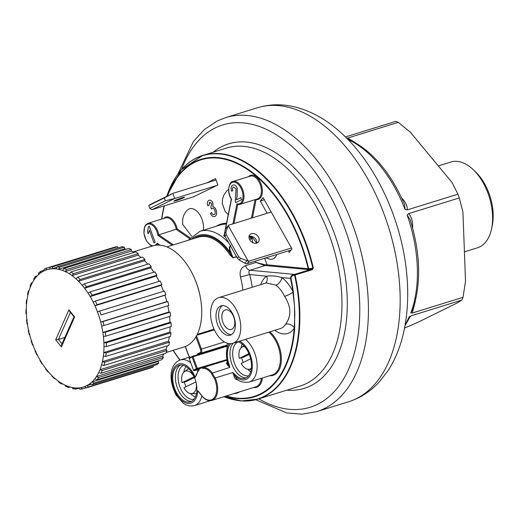 <?xml version="1.0" encoding="UTF-8"?>
<svg xmlns="http://www.w3.org/2000/svg" width="519" height="519" viewBox="0 0 519 519"><rect width="100%" height="100%" fill="white"/><g stroke="black" fill="none" stroke-linecap="round" stroke-linejoin="round"><path stroke-width="0.78" d="M238.124 379.707C236.054 379.96 234.666 378.727 233.965 376.003A17.062 9.978 -107.2 0 0 232.7 372.577L215.242 377.975A17.062 9.978 72.8 0 1 211.947 400.402L255.848 386.817A17.062 9.978 -107.2 0 0 261.414 378.267M242.866 290.166A47.774 27.935 -107.2 0 0 240.44 276.997C239.376 271.236 241.037 267.473 245.409 265.709L255.99 262.439L265.332 264.813L266.967 264.8A0.681 0.538 -84.6 0 1 266.545 265.631L265.06 265.585L255.99 262.439A47.774 27.935 -107.2 0 0 255.439 261.096M236.593 256.762L233.057 257.859L229.93 254.874L230.708 254.31L229.8 251.851L229.275 246.901M199.945 393.428L197.707 390.645L199.984 393.22A16.381 9.576 -107.2 0 0 213.75 398.339A16.381 9.576 -107.2 0 0 214.425 378.487A19.793 11.574 72.8 0 1 211.421 373.375L229.677 367.446A17.062 9.978 -107.2 0 0 227.556 365.11L226.31 363.028M214.937 216.468L214.555 216.618L214.937 216.468C216.663 215.385 217.039 213.231 216.066 209.994C215.288 207.944 214.237 206.912 212.913 206.893L212.978 203.124C211.817 200.626 210.461 199.692 208.91 200.328M211.499 212.589C212.303 214.302 213.218 214.976 214.25 214.619C215.307 213.932 215.508 212.576 214.847 210.565C214.088 208.755 213.153 208.048 212.057 208.43L211.389 209.014L210.831 207.113L211.791 203.779L209.572 202.17L208.962 205.375L207.73 205.738C207.062 203.013 207.438 201.216 208.859 200.347C210.409 199.711 211.765 200.639 212.926 203.137L212.861 206.912C214.185 206.932 215.229 207.963 216.014 210.013C216.987 213.244 216.611 215.404 214.885 216.481C213.205 217.117 211.713 216.079 210.416 213.367L211.551 212.576C212.355 214.282 213.277 214.963 214.302 214.607M212.303 208.333L211.389 209.014M209.767 202.092L208.962 205.375M209.215 200.211L208.859 200.347M288.356 250.911L289.161 252.331L292.035 248.964L263.101 197.616L260.227 200.983L267.149 213.277M193.295 196.902L217.896 184.965L215.534 178.581L206.854 182.857M224.169 234.776L223.715 235.775A0.681 0.435 -53.8 0 0 224.318 235.029L224.409 234.614M172.237 245.228L157.958 235.431L158.827 234.86L177.141 228.885L190.116 237.793M167.17 196.163A121.342 70.954 72.8 0 1 239.447 164.173A121.342 70.954 72.8 0 1 308.649 268.758L312.84 268.213L311.718 269.114L307.761 269.549L266.545 265.631M223.981 396.678A124.359 72.712 -107.2 0 0 294.604 275.167L294.584 274.415L311.718 269.114A0.681 0.402 72.8 0 1 312.23 269.744L313.333 268.083L312.84 268.213A124.359 72.712 -107.2 0 0 240.712 160.124A124.359 72.712 -107.2 0 0 166.774 196.357L181.352 169.726L202.838 155.389A124.554 72.829 72.8 0 1 313.333 268.083M230.747 245.286C229.534 246.953 229.515 249.029 230.689 251.507L229.8 251.851A49.48 28.934 -107.2 0 0 191.673 239.214M148.162 233.79L147.461 231.902L148.479 226.686L149.277 226.303L155.181 242.263L153.968 242.847L149.368 230.41L148.162 233.79L149.427 230.397M232.778 185.179C234.471 184.433 235.937 185.445 237.183 188.222L237.105 196L236.405 199.841L240.868 197.655L241.627 199.698L235.671 202.624L235.269 201.145L236.035 188.812L233.485 187.022C232.447 187.599 232.233 188.838 232.836 190.726L231.552 191.109C230.689 188.04 231.098 186.068 232.778 185.179L233.2 185.017M232.83 185.166C234.523 184.414 235.989 185.426 237.235 188.202L237.157 195.981L236.456 199.828M312.23 269.744L294.215 275.219C292.197 275.44 291.127 276.491 290.997 278.385A121.342 70.954 72.8 0 1 293.306 291.535L294.5 305.912L294.688 328.345L294.228 328.203L294.824 314.689L294.5 305.912L292.859 291.535L293.306 291.535M200.743 368.185A17.062 9.978 -107.2 0 0 199.153 369.184A0.681 0.402 72.8 0 1 199.069 369.23L199.069 369.23A1.362 0.798 72.8 0 1 198.861 370.345A16.381 9.576 -107.2 0 0 196.584 374.796L195.228 377.255L196.695 373.641M211.421 373.375A16.381 9.576 -107.2 0 0 202.858 368.38A1.362 0.798 72.8 0 1 202.021 367.776A0.681 0.402 72.8 0 1 201.93 367.815L197.22 369.275M178.173 365.707A19.112 11.171 -107.2 0 0 174.384 387.725A19.112 11.171 -107.2 0 0 190.434 401.836A19.112 11.171 -107.2 0 0 195.462 380.278A19.112 11.171 -107.2 0 0 179.139 365.324A19.112 11.171 -107.2 0 0 178.173 365.707M232.7 372.577L234.134 373.544A19.112 11.171 -107.2 0 0 245.046 378.332A19.112 11.171 -107.2 0 0 250.878 359.959A19.112 11.171 -107.2 0 0 237.689 341.781M230.793 343.669A19.112 11.171 -107.2 0 0 229.573 365.804L229.677 367.446M233.965 376.003L234.88 375.73L236.658 378.747C239.045 381.582 243.197 382.691 249.101 382.081L272.371 374.88A23.887 13.968 -107.2 0 0 280.286 356.216A23.887 13.968 -107.2 0 0 268.777 332.16M227.646 343.325L227.03 344.83L227.017 362.697L228.211 364.403A0.681 0.389 -47.4 0 1 227.556 365.11M260.726 284.646A30.712 17.957 72.8 0 1 266.63 276.166C271.606 275.492 276.666 275.972 281.804 277.613A30.712 17.957 72.8 0 1 292.859 291.535A120.862 70.668 -107.2 0 0 290.549 278.444C290.601 276.166 291.814 274.843 294.195 274.467L294.215 275.219M265.332 264.813A0.681 0.389 -91.3 0 1 265.06 265.585L249.963 270.256C248.659 271.119 248.549 272.546 249.652 274.551A54.599 31.925 72.8 0 1 252.169 287.292M294.721 327.755L294.279 327.638A6.825 4.937 31.8 0 0 285.625 324.232C291.548 315.993 291.198 306.71 284.581 296.362A23.887 13.968 -107.2 0 0 275.797 285.139L266.331 282.907L218.616 297.672A23.887 13.968 -107.2 0 0 217.416 298.153A23.887 13.968 -107.2 0 0 212.673 325.673A23.887 13.968 -107.2 0 0 232.739 343.312A23.887 13.968 -107.2 0 0 238.02 338.965A23.887 13.968 -107.2 0 0 237.008 311.16A23.887 13.968 -107.2 0 0 218.616 297.672M220.367 306.132A15.356 8.979 -107.2 0 0 217.318 323.824A15.356 8.979 -107.2 0 0 230.215 335.164A15.356 8.979 -107.2 0 0 234.257 317.836A15.356 8.979 -107.2 0 0 221.139 305.821A15.356 8.979 -107.2 0 0 220.367 306.132M180.502 365.052A19.112 11.171 -107.2 0 0 176.758 386.065A19.112 11.171 -107.2 0 0 191.712 401.284M183.538 365.408A17.743 10.374 -107.2 0 0 183.123 365.597A17.743 10.374 -107.2 0 0 179.464 385.63A17.743 10.374 -107.2 0 0 194.015 399.273M222.515 305.587A15.356 8.979 -107.2 0 0 219.745 322.331A15.356 8.979 -107.2 0 0 231.487 334.58M224.779 310.103A10.237 5.988 72.8 0 1 225.298 309.895A10.237 5.988 72.8 0 1 234.043 317.907A10.237 5.988 72.8 0 1 231.351 329.455A10.237 5.988 72.8 0 1 222.748 321.897A10.237 5.988 72.8 0 1 224.779 310.103M192.504 356.281L197.194 354.834A0.681 0.402 72.8 0 1 197.291 354.808A1.362 0.798 72.8 0 1 197.681 353.841L200.029 352.68A2.731 1.596 -107.2 0 0 200.522 349.417L195.897 336.909M202.021 367.776L202.442 366.881L226.329 359.764M264.307 199.757L260.227 200.983M233.109 343.195A19.112 11.171 -107.2 0 0 232.051 364.552A19.112 11.171 -107.2 0 0 246.324 377.787M238.15 341.911A17.743 10.374 -107.2 0 0 237.734 342.099A17.743 10.374 -107.2 0 0 234.075 362.126A17.743 10.374 -107.2 0 0 248.627 375.775M240.44 276.997L249.652 274.551L266.63 276.166A6.825 5.45 -124.1 0 1 265.579 283.14M250.216 236.229A53.463 31.263 72.8 0 1 251.825 238.072L252.831 242.684M284.581 296.362A6.825 1.304 154.7 0 0 292.95 292.165L293.391 292.171M275.797 285.139A6.825 4.392 125.5 0 0 281.804 277.613L290.997 278.385M231.532 199.062L225.265 230.306M237.786 204.428L239.96 204.337A11.943 6.981 72.8 0 1 237.786 204.428L236.911 203.87A11.262 6.585 -107.2 0 0 242.464 192.121A11.262 6.585 -107.2 0 0 231.591 182.792A11.262 6.585 -107.2 0 0 231.493 199.225M248.595 176.655A12.625 7.383 72.8 0 1 261.349 184.822A12.625 7.383 72.8 0 1 256.114 199.562L255.99 199.374M154.993 245.37A11.262 6.585 -107.2 0 0 157.121 243.158L157.86 243.774M249.418 239.162L251.28 238.935L249.555 239.467M252.124 238.688L251.28 238.935M230.689 251.507L232.973 257.684L230.708 254.31A48.455 28.337 72.8 0 0 194.34 238.39M199.984 393.22L197.707 390.645A20.475 11.969 -107.2 0 1 180.346 399.306A20.475 11.969 -107.2 0 1 174.442 367.381A20.475 11.969 -107.2 0 1 195.228 377.255L196.163 375.114M308.662 269.51L308.649 268.758L308.182 268.725A0.681 0.538 -84.6 0 1 307.761 269.549M226.537 346.4L198.323 355.126L197.291 354.808M199.938 393.415L199.938 393.415C203.844 399.169 207.847 401.498 211.947 400.402M214.425 378.487L215.242 377.975A19.112 11.171 -107.2 0 1 212.226 372.85A17.062 9.978 72.8 0 0 203.24 367.549L226.453 360.368M196.701 374.238A0.681 0.402 14.7 0 0 196.448 374.465L196.448 374.465A0.681 0.402 14.7 0 0 196.584 374.796M198.835 368.652L199.069 369.23L194.307 370.702A0.681 0.402 -107.2 0 0 194.391 370.657L199.153 369.184M233.433 187.035C232.395 187.619 232.175 188.851 232.784 190.739M240.816 197.668L241.627 199.698M241.575 199.718L235.671 202.624M149.225 226.323L155.181 242.263M155.129 242.276L153.968 242.847M196.461 393.538A12.969 7.584 72.8 0 1 195.079 393.713L191.148 393.616A11.69 6.831 -107.2 0 0 196.208 383.165M195.916 381.893L183.953 387.784A11.69 6.831 -107.2 0 0 191.148 393.616M186.081 366.602A17.062 9.978 -107.2 0 0 183.797 372.188M184.349 382.062A17.062 9.978 -107.2 0 0 185.977 386.785M190.408 393.538A17.062 9.978 -107.2 0 0 195.442 396.86M194.476 377.534L186.658 381.381L182.065 382.672L194.08 376.755A11.69 6.831 -107.2 0 0 184.368 371.701A11.69 6.831 -107.2 0 0 182.065 382.672M184.368 371.701L187.56 369.398A12.969 7.584 72.8 0 1 188.793 368.762M250.632 358.824L241.205 363.462A11.69 6.831 -107.2 0 0 248.4 369.294A11.69 6.831 -107.2 0 0 251.345 368.166M242.178 344.168A17.062 9.978 -107.2 0 0 241.056 347.866M241.601 357.747A17.062 9.978 -107.2 0 0 243.229 362.463M247.66 369.217A17.062 9.978 -107.2 0 0 250.677 371.636M249.243 354.432L243.911 357.059L239.317 358.357L248.912 353.627M244.689 346.653A11.69 6.831 -107.2 0 0 241.62 347.386A11.69 6.831 -107.2 0 0 239.317 358.357M276.809 254.479A15.012 8.778 72.8 0 1 269.964 259.202L265.851 257.872M228.198 214.671L225.064 211.285L222.275 203.396L222.528 199.03L223.974 194.839L227.05 190.609A15.012 8.778 72.8 0 1 228.626 189.493M191.634 236.223L182.766 224.506C182.059 218.557 183.59 213.776 187.346 210.156A15.012 8.778 72.8 0 1 203.169 223.605A15.012 8.778 72.8 0 1 203.325 230.248M216.06 180.009L172.788 193.399L174.676 198.505L151.937 209.702L194.255 196.604M216.994 185.406L174.676 198.505L165.366 200.788L164.309 197.934L148.784 205.576L149.842 208.43L165.366 200.788M182.156 197.726A5.631 0.422 159.7 0 0 176.642 199.724A5.631 0.422 159.7 0 0 173.897 201.145A5.631 0.422 159.7 0 0 179.321 199.588A5.631 0.422 159.7 0 0 184.459 197.239A5.631 0.422 159.7 0 0 182.156 197.726M148.784 205.576L150.049 204.59L172.788 193.399L164.309 197.934M151.937 209.702L149.842 208.43M238.662 256.652L226.174 234.478L224.883 235.983L237.378 258.157L238.662 256.652L240.647 258.339L248.199 261.051L228.23 225.616A3.412 2.595 40.5 0 1 229.184 225.019L271.216 212.018M256.736 243.132A5.631 4.282 40.5 0 0 258.365 242.081A5.631 4.282 40.5 0 0 256.866 235.165A5.631 4.282 40.5 0 0 249.801 234.77A5.631 4.282 40.5 0 0 250.418 240.79A5.631 4.282 40.5 0 0 256.736 243.132M248.199 261.051A3.412 2.595 40.5 0 0 249.438 260.966L291.47 247.959M249.438 260.966L247.135 263.665L291.101 250.061M249.036 236.443A5.631 4.282 -139.5 0 1 249.126 236.411A5.631 4.282 -139.5 0 1 254.608 237.903A5.631 4.282 -139.5 0 1 256.834 243.1M247.135 263.665A3.412 2.595 -139.5 0 1 245.896 263.743L239.214 260.019L237.378 258.157M224.883 235.983L224.448 233.816L225.557 229.041L228.23 225.616L225.882 232.136L226.174 234.478M286.832 390.165A127.966 74.827 -107.2 0 0 304.238 388.348A127.966 74.827 -107.2 0 0 337.895 243.982A127.966 74.827 -107.2 0 0 228.581 143.847A127.966 74.827 -107.2 0 0 222.138 146.416A127.966 74.827 -107.2 0 0 213.192 152.184M404.554 328.06L417.548 322.481L456.428 303.343L461.891 300.086A109.198 63.85 -107.2 0 0 463.026 297.329L465.517 281.233L462.929 212.128L459.309 197.921A109.198 63.85 -107.2 0 0 457.933 194.197L451.9 182.299L410.438 132.332L398.294 122.328A109.198 63.85 -107.2 0 0 395.783 121.362L345.42 136.945M404.969 325.861L409.601 317.609L409.154 316.914L411.223 315.766L461.891 300.086M411.223 315.766L410.094 316.862M415.304 301.325L412.358 313.009L410.782 312.957L412.839 309.668C421.37 283.257 420.494 253.278 410.205 219.732L407.117 214.97L408.641 213.601L459.309 197.921M463.026 297.329L412.358 313.009M408.641 213.601C411.489 216.974 412.832 221.47 412.663 227.082A3.412 1.155 -2.1 0 0 412.417 227.166M401.563 197.745L402.004 198.277C405.676 202.138 407.434 206.004 407.266 209.877L405.138 209.637L404.58 204.499C390.515 172.23 371.987 150.523 349.002 139.384L349.021 139.39M457.933 194.197L407.266 209.877M346.815 138.339L398.294 122.328M347.626 138.002L355.1 142.498M473.107 169.564L475.469 171.802A40.806 23.861 72.8 0 1 492.194 225.843L491.506 229.028A44.9 26.255 -107.2 0 0 473.107 169.564A44.9 26.255 -107.2 0 0 450.959 161.999L438.302 165.911M464.414 251.832L477.499 247.784A44.9 26.255 -107.2 0 0 479.764 246.882A44.9 26.255 -107.2 0 0 491.506 229.028M62.488 383.826L61.281 383.898L60.892 382.879A61.424 35.915 -107.2 0 0 65.07 385.163A61.424 35.915 -107.2 0 0 67.658 386.253L68.359 387.427L70.201 387.07M61.281 383.898L58.679 382.14L58.329 381.147A61.424 35.915 -107.2 0 0 60.892 382.879M68.359 387.427L65.699 386.318L65.07 385.163M78.473 388.303L75.891 389.107L74.347 387.868A61.424 35.915 -107.2 0 0 78.356 387.959A61.424 35.915 -107.2 0 0 80.756 387.674L82.482 388.913L85.83 387.881M73.354 388.699L71.817 387.459A61.424 35.915 -107.2 0 0 74.347 387.868M72.816 388.731L75.891 389.107M78.356 387.959L79.822 389.25L82.482 388.913M86.381 387.849L151.178 367.796A63.13 36.914 -107.2 0 0 153.377 366.823L88.58 386.876A63.13 36.914 72.8 0 1 86.381 387.849L84.493 386.649A61.424 35.915 -107.2 0 0 86.692 385.675L88.58 386.876M92.084 384.67L156.881 364.623A63.13 36.914 -107.2 0 0 158.808 362.995L94.017 383.041A63.13 36.914 72.8 0 1 92.084 384.67L90.047 383.567A61.424 35.915 -107.2 0 0 91.973 381.939L94.017 383.041M97.008 379.772L161.805 359.719A63.13 36.914 -107.2 0 0 163.401 357.487L98.61 377.54A63.13 36.914 72.8 0 1 97.008 379.772L94.841 378.805A61.424 35.915 -107.2 0 0 96.437 376.573L98.61 377.54M101.004 373.297L165.795 353.244A63.13 36.914 -107.2 0 0 167.021 350.474L102.23 370.527A63.13 36.914 72.8 0 1 101.004 373.297L98.733 372.512A61.424 35.915 -107.2 0 0 99.953 369.749L102.23 370.527M103.949 365.441L168.746 345.394A63.13 36.914 -107.2 0 0 169.551 342.17L104.76 362.223A63.13 36.914 72.8 0 1 103.949 365.441L101.601 364.883A61.424 35.915 -107.2 0 0 102.412 361.659L104.76 362.223M105.759 356.456L170.55 336.403A63.13 36.914 -107.2 0 0 170.92 332.828L106.129 352.875A63.13 36.914 72.8 0 1 105.759 356.456L103.372 356.138A61.424 35.915 -107.2 0 0 103.742 352.563L106.129 352.875M106.376 346.601L171.166 326.548A63.13 36.914 -107.2 0 0 171.088 322.727L106.291 342.774A63.13 36.914 72.8 0 1 106.376 346.601L103.975 346.556A61.424 35.915 -107.2 0 0 103.891 342.728L106.291 342.774M105.779 336.176L170.569 316.129A63.13 36.914 -107.2 0 0 170.037 312.172L105.247 332.218A63.13 36.914 72.8 0 1 105.779 336.176L103.398 336.416A61.424 35.915 -107.2 0 0 102.866 332.458L105.247 332.218M103.982 325.504L168.779 305.457A63.13 36.914 -107.2 0 0 167.819 301.494L103.022 321.54A63.13 36.914 72.8 0 1 103.982 325.504L101.659 326.036A61.424 35.915 -107.2 0 0 100.699 322.065L103.022 321.54M101.049 314.91L165.846 294.857A63.13 36.914 -107.2 0 0 164.484 291.003L99.687 311.05A63.13 36.914 72.8 0 1 101.049 314.91L164.932 295.266A61.424 35.915 72.8 0 1 166.813 301.61L167.819 301.494M166.813 301.61L100.699 322.065A61.424 35.915 -107.2 0 0 98.811 315.721A61.424 35.915 -107.2 0 0 97.449 311.867L99.687 311.05M97.072 304.705L161.863 284.659A63.13 36.914 -107.2 0 0 160.137 281.032L95.347 301.078A63.13 36.914 72.8 0 1 97.072 304.705L94.945 305.795L161.059 285.34A61.424 35.915 72.8 0 1 163.524 291.302M97.449 311.867A61.424 35.915 -107.2 0 0 94.945 305.795A61.424 35.915 -107.2 0 0 93.219 302.168L95.347 301.078M92.161 295.214L156.952 275.167A63.13 36.914 -107.2 0 0 154.922 271.878L90.124 291.925A63.13 36.914 72.8 0 1 92.161 295.214L90.17 296.557L156.284 276.095A61.424 35.915 72.8 0 1 159.145 281.337M93.219 302.168A61.424 35.915 -107.2 0 0 90.17 296.557A61.424 35.915 -107.2 0 0 88.133 293.261L90.124 291.925M86.465 286.715L151.263 266.669A63.13 36.914 -107.2 0 0 148.979 263.814L84.188 283.861A63.13 36.914 72.8 0 1 86.465 286.715L84.636 288.279L150.75 267.823A61.424 35.915 72.8 0 1 153.858 272.203M88.133 293.261A61.424 35.915 -107.2 0 0 84.636 288.279A61.424 35.915 -107.2 0 0 82.352 285.424L84.188 283.861M80.166 279.469L144.963 259.422A63.13 36.914 -107.2 0 0 142.504 257.093L77.707 277.14A63.13 36.914 72.8 0 1 80.166 279.469L78.505 281.22L144.626 260.765A61.424 35.915 72.8 0 1 147.798 264.184M82.352 285.424A61.424 35.915 -107.2 0 0 78.505 281.22A61.424 35.915 -107.2 0 0 76.046 278.898L77.707 277.14M73.451 273.701L138.242 253.648A63.13 36.914 -107.2 0 0 135.686 251.916L70.889 271.962A63.13 36.914 72.8 0 1 73.451 273.701L71.972 275.602L138.093 255.14A61.424 35.915 72.8 0 1 141.116 257.521M76.046 278.898A61.424 35.915 -107.2 0 0 71.972 275.602A61.424 35.915 -107.2 0 0 69.416 273.863L70.889 271.962M66.523 269.575L131.32 249.529A63.13 36.914 -107.2 0 0 128.731 248.439L63.934 268.492A63.13 36.914 72.8 0 1 66.523 269.575L65.238 271.58L131.352 251.125A61.424 35.915 72.8 0 1 133.934 252.461M69.416 273.863A61.424 35.915 -107.2 0 0 65.238 271.58A61.424 35.915 -107.2 0 0 62.65 270.496L63.934 268.492M59.594 267.227L124.391 247.18A63.13 36.914 -107.2 0 0 121.855 246.772L57.064 266.824A63.13 36.914 72.8 0 1 59.594 267.227L58.491 269.283L124.612 248.828A61.424 35.915 72.8 0 1 126.221 249.217M62.65 270.496A61.424 35.915 -107.2 0 0 58.491 269.283A61.424 35.915 -107.2 0 0 55.961 268.881L57.064 266.824M52.873 266.721L117.67 246.674A63.13 36.914 -107.2 0 0 115.263 246.966L50.473 267.013A63.13 36.914 72.8 0 1 52.873 266.721L51.952 268.784L56.279 267.447M55.961 268.881A61.424 35.915 -107.2 0 0 51.952 268.784A61.424 35.915 -107.2 0 0 49.552 269.076L50.473 267.013M46.567 268.083L45.815 270.094A61.424 35.915 -107.2 0 0 43.615 271.067L44.193 269.127L46.502 268.102L111.403 248.16M38.516 273.124L40.527 271.431L43.499 270.444M40.865 271.255L40.261 273.182A61.424 35.915 -107.2 0 0 38.335 274.804L38.938 272.884M35.941 276.16L35.467 277.937A61.424 35.915 -107.2 0 0 33.865 280.169L33.78 278.8L35.428 276.504L37.42 275.699M33.865 280.169A61.424 35.915 -107.2 0 0 31.575 284.23L31.348 283.108L32.489 282.466M31.575 284.23A61.424 35.915 -107.2 0 0 30.355 287.001L30.102 285.924L31.348 283.108M30.355 287.001A61.424 35.915 -107.2 0 0 28.701 291.86L28.376 291.023L29.129 290.445M28.701 291.86A61.424 35.915 -107.2 0 0 27.896 295.084L27.559 294.273L28.376 291.023M26.566 300.008L26.936 300.605A61.424 35.915 -107.2 0 0 26.566 304.179L26.19 303.609L26.566 300.008M26.028 313.645L25.95 309.811L26.333 310.193A61.424 35.915 -107.2 0 0 26.417 314.014L26.034 313.645M27.176 319.749L26.91 320.327A61.424 35.915 -107.2 0 0 27.436 324.284L27.702 323.707M28.967 330.421L28.649 330.713A61.424 35.915 -107.2 0 0 29.609 334.677L29.927 334.385M31.899 341.022L31.497 341.022A61.424 35.915 -107.2 0 0 32.859 344.876L33.261 344.876M35.882 351.22L35.363 350.948A61.424 35.915 -107.2 0 0 37.089 354.581L37.608 354.847M40.008 360.679L40.138 360.192A61.424 35.915 -107.2 0 0 42.169 363.482L42.045 363.975L40.008 360.679M55.306 378.766L54.417 378.688L54.255 377.851A61.424 35.915 -107.2 0 0 58.329 381.147M54.417 378.688L51.939 376.34L51.803 375.522A61.424 35.915 -107.2 0 0 54.255 377.851M42.169 363.482A61.424 35.915 -107.2 0 0 45.672 368.464A61.424 35.915 -107.2 0 0 47.956 371.319A61.424 35.915 -107.2 0 0 51.803 375.522M67.658 386.253A61.424 35.915 -107.2 0 0 71.817 387.459M80.756 387.674A61.424 35.915 -107.2 0 0 83.312 387.051A61.424 35.915 -107.2 0 0 84.493 386.649M90.773 384.41L86.692 385.675A61.424 35.915 -107.2 0 0 90.047 383.567M159.002 360.588A61.424 35.915 72.8 0 1 158.087 361.484L91.973 381.939A61.424 35.915 -107.2 0 0 94.841 378.805M163.933 353.822A61.424 35.915 72.8 0 1 162.557 356.118L96.437 376.573A61.424 35.915 -107.2 0 0 98.733 372.512M167.293 345.842A61.424 35.915 72.8 0 1 166.074 349.287L99.953 369.749A61.424 35.915 -107.2 0 0 101.601 364.883M169.337 336.786A61.424 35.915 72.8 0 1 168.526 341.204L102.412 361.659A61.424 35.915 -107.2 0 0 103.372 356.138M170.083 326.886A61.424 35.915 72.8 0 1 169.856 332.102L103.742 352.563A61.424 35.915 -107.2 0 0 103.975 346.556M169.564 316.441A61.424 35.915 72.8 0 1 170.005 322.273L103.891 342.728A61.424 35.915 -107.2 0 0 103.398 336.416M167.812 305.756A61.424 35.915 72.8 0 1 168.986 312.003L102.866 332.458A61.424 35.915 -107.2 0 0 101.659 326.036M49.552 269.076A61.424 35.915 -107.2 0 0 46.995 269.692A61.424 35.915 -107.2 0 0 45.815 270.094M43.615 271.067A61.424 35.915 -107.2 0 0 40.261 273.182M38.335 274.804A61.424 35.915 -107.2 0 0 35.467 277.937M27.896 295.084A61.424 35.915 -107.2 0 0 26.936 300.605M26.566 304.179A61.424 35.915 -107.2 0 0 26.333 310.193M26.417 314.014A61.424 35.915 -107.2 0 0 26.91 320.327M27.436 324.284A61.424 35.915 -107.2 0 0 28.649 330.713M29.609 334.677A61.424 35.915 -107.2 0 0 31.497 341.022M32.859 344.876A61.424 35.915 -107.2 0 0 35.363 350.948M37.089 354.581A61.424 35.915 -107.2 0 0 40.138 360.192M117.67 246.674L117.982 247.972M124.391 247.18L124.612 248.828M131.32 249.529L131.352 251.125M138.242 253.648L138.093 255.14M144.963 259.422L144.626 260.765M151.263 266.669L150.75 267.823M156.952 275.167L156.284 276.095M161.863 284.659L161.059 285.34M165.846 294.857L164.932 295.266M168.986 312.003L170.037 312.172M170.005 322.273L171.088 322.727M169.856 332.102L170.92 332.828M168.526 341.204L169.551 342.17M166.074 349.287L167.021 350.474M162.557 356.118L163.401 357.487M158.087 361.484L158.808 362.995M153.021 365.817L153.377 366.823M166.158 352.485L183.927 346.99A52.893 30.926 -107.2 0 0 197.843 287.318A52.893 30.926 -107.2 0 0 152.657 245.928L133.078 251.987M64.843 337.46L58.459 339.432L55.676 339.809L68.93 309.804L74.632 316.934L61.378 346.939L61.54 344.927L73.977 316.785M47.956 371.319L47.949 371.98L45.659 369.119L45.672 368.464M73.996 316.811L69.54 311.244L68.93 309.804M173.21 350.306A120.862 70.668 -107.2 0 0 180.067 360.037M226.355 395.945A120.862 70.668 -107.2 0 0 294.228 328.203A30.712 17.957 72.8 0 1 274.849 330.285M269.874 331.823A24.568 14.37 72.8 0 1 281.369 359.258A24.568 14.37 72.8 0 1 269.692 375.711M262.426 377.955A17.743 10.374 72.8 0 1 253.655 387.498M239.531 391.864A24.568 14.37 72.8 0 1 234.205 393.519M194.644 278.612A47.774 27.935 72.8 0 1 200.12 296.304M197.259 334.366L214.049 329.176M229.93 254.874A47.774 27.935 -107.2 0 0 198.336 237.151L166.852 246.895M201.839 396.049A23.887 13.968 72.8 0 1 194.489 405.579L210.318 400.681M194.489 405.579C188.423 407.006 184.401 404.061 183.194 403.14L176.201 395.18C167.319 378.351 170.68 363.242 180.372 359.939A23.887 13.968 72.8 0 1 190.642 362.658M196.876 369.911A23.887 13.968 72.8 0 1 197.7 371.345M245.506 339.361A23.887 13.968 72.8 0 1 257.015 363.417A23.887 13.968 72.8 0 1 249.101 382.081M226.946 345.064L200.788 353.16L198.446 354.315L226.79 345.544M251.417 236.314A54.599 31.925 72.8 0 1 256.626 243.164M264.586 258.261A54.599 31.925 72.8 0 1 266.967 264.8L308.182 268.725A120.862 70.668 -107.2 0 0 239.48 164.763A120.862 70.668 -107.2 0 0 167.488 196.007M164.419 205.835A120.862 70.668 -107.2 0 0 161.811 219.024M163.764 218.421A12.625 7.383 72.8 0 1 177.141 228.885M216.391 226.206A53.574 31.328 72.8 0 1 226.479 223.254M256.114 199.562L252.455 217.818M226.31 224.078A52.893 30.926 -107.2 0 0 220.627 224.896L199.997 231.279A52.893 30.926 72.8 0 1 228.834 242.989M251.825 238.072L251.138 238.63A52.893 30.926 -107.2 0 0 249.178 236.398M225.583 237.228A52.893 30.926 -107.2 0 0 223.715 235.775M232.895 181.514A11.943 6.981 72.8 0 1 243.1 190.862A11.943 6.981 72.8 0 1 239.96 204.337L257.411 198.933A11.943 6.981 -107.2 0 0 260.551 185.458A11.943 6.981 -107.2 0 0 250.353 176.116L232.895 181.514C230.248 180.456 225.869 190.94 231.305 199.192L224.195 234.906M157.782 243.911A11.943 6.981 72.8 0 1 156.757 245.156M152.21 246.071L150.153 245.059L146.468 240.933L143.951 233.628L144.58 226.868L145.787 224.818L148.071 223.28A11.943 6.981 72.8 0 1 158.827 234.86L173.404 244.871M189.48 238.519L176.285 229.456A11.943 6.981 -107.2 0 0 165.522 217.876L148.071 223.28M245.409 265.709A6.825 3.99 -107.2 0 0 249.963 270.256L294.584 274.415A0.681 0.402 72.8 0 1 295.097 275.044A124.554 72.829 72.8 0 1 257.962 399.098A124.554 72.829 72.8 0 1 235.308 400.058M183.603 167.384A124.554 72.829 72.8 0 1 202.838 155.389L226.42 148.09A124.554 72.829 -107.2 0 1 332.815 245.552A124.554 72.829 -107.2 0 1 300.053 386.071L257.962 399.098L241.452 400.928L223.955 396.691M233.057 257.859A0.681 0.402 72.8 0 1 232.973 257.684L236.495 256.594M157.958 235.431A11.262 6.585 -107.2 0 0 149.18 223.929A11.262 6.585 -107.2 0 0 144.237 234.575A11.262 6.585 -107.2 0 0 153.15 245.785M157.121 243.158L160.099 245.202M224.409 234.569L224.318 235.029A53.574 31.328 72.8 0 1 224.539 235.191M232.901 223.871L236.911 203.87M237.773 204.473L233.952 223.546M251.404 218.149L255.114 199.646M294.688 328.345A121.342 70.954 72.8 0 1 225.791 396.12M179.911 360.095A121.342 70.954 72.8 0 1 173.067 350.351L179.905 360.095M234.134 373.544A17.743 10.374 72.8 0 1 234.88 375.73A20.475 11.969 -107.2 0 0 252.117 369.463A20.475 11.969 -107.2 0 0 239.544 341.204M229.229 343.623A20.475 11.969 -107.2 0 0 228.211 364.403A17.743 10.374 72.8 0 1 229.573 365.804M163.732 207.639L164.114 205.933A124.359 72.712 -107.2 0 0 163.732 207.639L163.226 209.981A121.342 70.954 72.8 0 1 164.179 205.913M161.623 219.083A121.342 70.954 72.8 0 1 163.226 209.981L161.623 219.083M232.739 343.312L280.344 328.585A23.887 13.968 -107.2 0 0 285.625 324.232M214.341 329.818L196.824 335.235M196.513 335.825L201.417 349.079L224.448 341.95M193.087 356.099L193.347 355.969A1.362 0.798 72.8 0 1 193.639 355.93M185.354 346.478L188.611 355.281A2.731 1.596 -107.2 0 0 190.557 357.221M200.522 349.417L201.417 349.079A3.412 1.998 72.8 0 1 200.788 353.16A0.681 0.551 63.8 0 1 200.029 352.68M197.084 369.307A17.062 9.978 -107.2 0 0 196.571 369.437A17.062 9.978 -107.2 0 0 194.391 370.657A0.681 0.538 49.5 0 1 193.574 370.216A17.743 10.374 72.8 0 1 196.461 368.795L192.14 357.104L189.253 358.532L193.464 370.287L189.273 358.584M197.681 353.841A0.681 0.551 63.8 0 0 198.446 354.315A0.681 0.402 -107.2 0 0 198.323 355.126L193.029 356.767L197.356 368.451L202.442 366.881M197.226 354.821L192.465 356.294A0.681 0.681 0 0 0 192.367 356.332A0.681 0.551 -116.2 0 1 192.432 356.306A0.681 0.402 -107.2 0 1 193.029 356.767L192.14 357.104A0.681 0.551 -116.2 0 1 192.367 356.332L189.48 357.753A0.681 0.681 0 0 0 189.143 358.603L189.253 358.532A0.681 0.551 63.8 0 1 189.545 357.727L192.309 356.365M202.734 367.069A0.681 0.402 -107.2 0 0 203.24 367.549A0.681 0.551 -93.6 0 0 202.858 368.38M196.571 369.437L197.123 369.301A0.681 0.681 0 0 0 197.194 369.281A0.681 0.402 -107.2 0 1 197.168 369.288A0.681 0.551 -101.1 0 1 196.461 368.795L197.356 368.451A0.681 0.402 -107.2 0 1 197.194 369.281L201.956 367.809M193.606 370.268L193.464 370.287A0.681 0.681 0 0 0 194.307 370.702A0.681 0.402 -107.2 0 1 194.028 370.637M196.117 375.192L198.894 369.716A0.681 0.525 42.8 0 0 198.861 370.345M227.711 226.524L225.557 229.041M224.448 233.816L225.882 232.136M244.871 263.321L247.025 260.798M240.647 258.339L239.214 260.019M348.398 401.836C360.037 398.144 370.157 391.702 378.76 382.516L387.764 371.079C395.121 359.816 400.434 346.822 403.704 332.102C407.986 312.672 408.829 291.756 406.254 269.355C400.545 218.168 375.925 165.094 342.728 134.363C327.411 119.908 310.887 110.625 293.157 106.525C280.941 103.852 269.03 104.274 257.411 107.777A153.903 89.988 -107.2 0 1 388.874 228.204A153.903 89.988 -107.2 0 1 348.398 401.836L316.661 411.651A153.903 89.988 -107.2 0 0 357.137 238.026A153.903 89.988 -107.2 0 0 225.674 117.599L217.338 120.921L204.447 129.497L193.438 141.473L177.887 174.053M258.825 398.832A147.759 86.401 -107.2 0 0 356.916 274.525A147.759 86.401 -107.2 0 0 215.288 127.908A147.759 86.401 -107.2 0 0 181.585 169.46M412.663 227.082L412.702 228.224M405.203 324.524A109.198 63.85 -107.2 0 0 409.154 316.914M410.782 312.957A109.198 63.85 -107.2 0 0 407.117 214.97M405.138 209.637A109.198 63.85 -107.2 0 0 347.951 139.494M44.368 269.056A63.13 36.914 72.8 0 1 46.438 268.128M61.378 346.939L55.676 339.809M70.422 312.347L58.459 339.432L62.008 343.876M180.372 359.939L189.61 357.078M158.334 245.111L159.158 244.851M199.997 231.279L188.118 240.316M159.599 245.156L157.478 243.703M198.92 369.152L198.894 369.716M185.238 346.53L188.501 355.359L190.097 357.448M248.4 369.294L251.19 369.366M241.62 347.386L243.885 345.751M256.769 241.361L256.652 243.158M257.411 107.777L225.674 117.599M255.744 399.721L286.65 412.923L301.98 414.168L316.661 411.651M409.731 317.005L410.347 316.622L409.595 317.609M26.54 320.145L27.072 324.103M28.311 330.707L29.272 334.671M31.205 341.184L32.574 345.038M35.143 351.272L36.868 354.905M46.995 269.692L49.519 268.913M83.312 387.051L84.506 386.681"/></g></svg>
